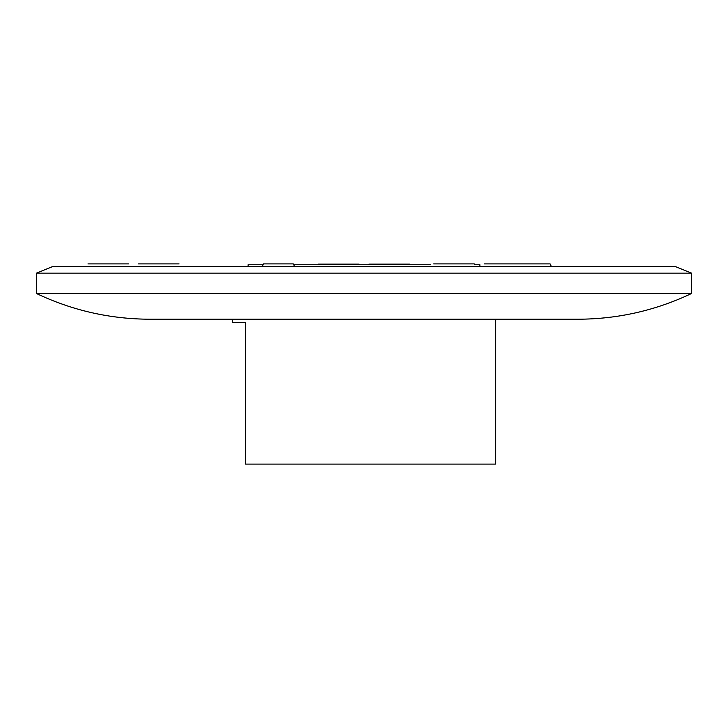<?xml version="1.0" encoding="UTF-8"?>
<svg xmlns="http://www.w3.org/2000/svg" width="728" height="728" viewBox="0 0 728 728"><rect width="100%" height="100%" fill="white"/><g stroke="black" fill="none" stroke-linecap="round" stroke-linejoin="round"><path stroke-width="1.09" d="M262.244 266.539L263.472 263.909L293.32 263.909L294.549 266.539M484.175 263.909L550.131 263.909L551.36 266.539M232.305 319.219L232.305 322.513L245.472 322.513L245.472 464.091L495.695 464.091L495.695 319.219M36.4 293.475C72.345 310.528 110.21 319.11 149.986 319.219L578.014 319.219C617.79 319.11 655.655 310.528 691.6 293.475L691.6 273.127L36.4 273.127L36.4 293.475L691.6 293.475M283.993 319.219L278.396 319.219M36.4 273.127L52.698 266.539L675.302 266.539L691.6 273.127M293.721 264.764L430.403 264.764M474.301 264.764L479.898 264.764L479.898 266.539M248.102 266.539L248.102 264.764L263.072 264.764M474.301 263.909L433.67 263.909L474.301 263.909M87.97 263.909L128.592 263.909M179.088 263.909L138.466 263.909M318.436 264.109L359.059 264.109M409.564 264.109L368.941 264.109"/></g></svg>
